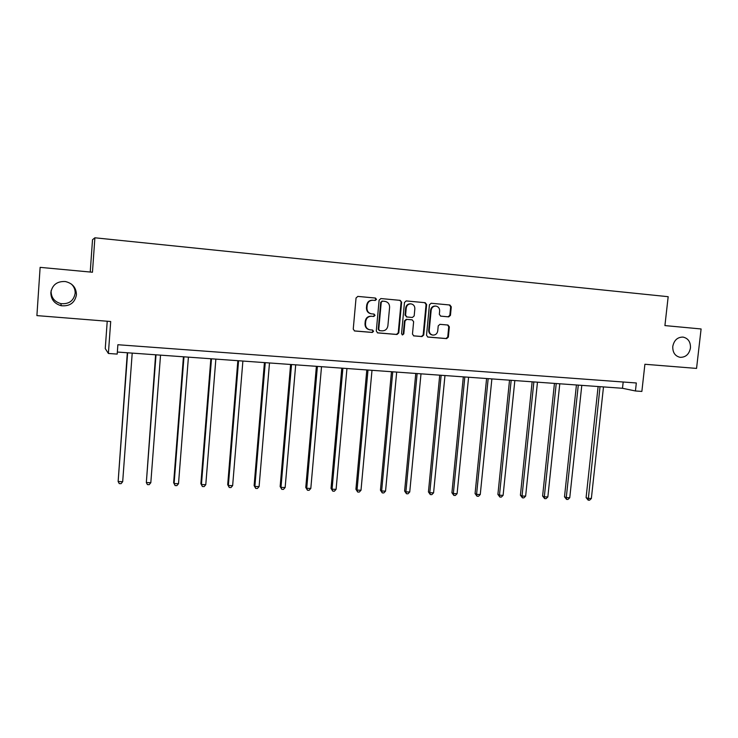<?xml version="1.0" encoding="UTF-8"?>
<svg xmlns="http://www.w3.org/2000/svg" width="738" height="738" viewBox="0 0 738 738"><rect width="100%" height="100%" fill="white"/><g stroke="black" fill="none" stroke-linecap="round" stroke-linejoin="round"><path stroke-width="1.11" d="M672.779 346.454C672.595 352.46 675.03 356.085 680.095 357.33C685.694 357.395 689.154 354.286 690.464 347.985C690.657 341.906 688.176 338.272 683.001 337.081C677.475 337.1 674.062 340.218 672.779 346.454M50.839 292.589C50.959 299.397 54.428 303.779 61.245 305.726C69.787 306.482 74.852 302.838 76.429 294.813C76.272 287.691 72.564 283.263 65.322 281.529C57.103 281.16 52.278 284.84 50.839 292.589M51.143 290.587L51.079 291.261C51.19 297.663 54.455 301.777 60.867 303.622C68.911 304.333 73.671 300.91 75.147 293.355C75.322 289.757 74.058 286.658 71.383 284.056M376.5 299.37L375.476 298.051L357.865 296.408L356.048 297.986L353.244 329.13L354.637 330.984L372.312 332.451L373.566 331.344L372.607 330.061L369.923 329.821C366.952 329.074 365.476 327.109 365.494 323.908L365.725 321.325C366.352 318.013 368.28 316.334 371.509 316.279L373.769 316.473L375.033 315.375L374.037 314.074L371.509 313.844C368.465 313.133 366.943 311.15 366.952 307.884L367.183 305.292C367.81 301.971 369.738 300.292 372.967 300.255L375.236 300.467L376.5 299.37M371.509 313.844L371.011 313.779C367.976 313.069 366.454 311.085 366.454 307.82L366.694 305.237C367.321 301.925 369.24 300.246 372.469 300.209L374.729 300.421L375.993 299.324L374.95 298.004L357.764 296.399M354.341 330.901L371.814 332.358L373.068 331.251L372.358 330.034M369.581 329.757L369.424 329.729C366.463 328.982 364.987 327.017 365.006 323.825L365.236 321.251C365.863 317.94 367.782 316.261 371.011 316.205L373.271 316.408L374.526 315.301L373.714 314.047M94.888 237.793L92.453 272.239L40.129 267.359L36.9 315.606L110.7 321.51L108.385 353.465L117.194 354.092L117.877 344.729L636.322 382.976L635.436 390.974L641.866 391.426L644.901 364.268L696.552 368.41L701.1 328.964L664.92 325.587L668.176 296.694L94.888 237.793L92.518 239.73L90.23 272.027M448.722 316.87L450.457 315.329L451.278 306.833L449.894 304.997L431.186 303.253L429.433 304.803L426.527 335.255L427.856 337.063L446.61 338.622L448.344 337.072L449.341 326.842L447.994 325.034L439.968 324.333L438.224 325.873L437.735 330.975C437.164 333.797 435.521 335.172 432.809 335.089C430.411 334.489 429.221 332.884 429.248 330.246L431.167 310.218C431.702 307.46 433.289 306.076 435.927 306.086C438.427 306.639 439.673 308.272 439.654 310.993L439.331 314.323L440.706 316.15L448.722 316.87L448.114 316.796L449.848 315.255L450.669 306.777L449.285 304.951L431.084 303.253M401.638 302.22L400.171 300.357L380.919 298.558L379.12 300.126L376.288 331.058L377.653 332.893L396.989 334.499L398.769 332.93L401.638 302.22L399.664 300.311L380.817 298.558M406.241 300.929L425.208 302.7L426.647 304.545L423.741 335.015L421.988 336.574L413.806 335.891L412.468 334.074L413.631 321.694L412.191 319.849L406.795 319.379L405.024 320.938L403.806 333.871L402.496 334.951L401.546 333.677L404.47 302.488L406.241 300.929M107.222 321.233L105.257 348.594L108.385 353.465M117.342 352.044L622.494 388.28L635.436 390.974M623.186 382.007L622.494 388.28M377.358 332.81L396.454 334.397L398.234 332.838L401.094 302.174M382.505 301.141L381.242 302.239L378.751 329.36L379.71 330.652L382.155 330.855C385.356 330.79 387.266 329.111 387.884 325.827L389.599 307.331C389.599 304.028 388.068 302.045 384.987 301.372L381.989 301.086L381.242 302.239M379.277 330.559L378.243 329.268L380.734 302.183M381.989 301.086L384.876 301.362M406.14 300.919L424.636 302.645M413.511 335.818L421.416 336.473L423.169 334.923L426.066 304.49L424.664 302.645M411.786 319.794L406.251 319.305L404.479 320.864L403.271 333.77L403.806 333.871M402.201 334.868L403.271 333.77M414.848 308.816C414.857 306.076 413.594 304.425 411.057 303.871C408.382 303.862 406.767 305.246 406.232 308.023L405.568 315.144L406.952 316.989L412.413 317.469L414.175 315.91L414.848 308.816M410.9 303.853L410.503 303.816C407.828 303.807 406.223 305.191 405.688 307.967L406.232 308.023M406.887 316.98L405.024 315.08L405.688 307.967M440.531 316.113L448.114 316.796M435.78 306.076L435.346 306.03C432.708 306.021 431.121 307.395 430.586 310.154L431.167 310.218M432.634 335.061L432.228 334.987C429.839 334.397 428.649 332.783 428.677 330.154L430.586 310.154M427.56 336.98L446.01 338.511L447.745 336.971L448.732 326.75L447.625 324.997M127.314 352.764L118.135 481.536L122.683 481.702L132.213 353.115M127.628 352.782L118.135 481.536L119.252 483.602L121.069 483.667L122.683 481.702M155.598 354.793L146.336 482.551L150.82 482.707L160.533 355.144M156.022 354.821L146.336 482.551L147.406 484.598L149.187 484.663L150.82 482.707M183.439 356.786L173.642 482.717L174.103 483.547L178.513 483.704L188.411 357.146M183.974 356.823L174.103 483.547L175.109 485.576L173.642 482.717M178.513 483.704L176.871 485.641L175.109 485.576M210.856 358.751L200.874 483.694L201.446 484.525L205.782 484.681L215.856 359.111M211.492 358.797L201.446 484.525L202.397 486.536L200.874 483.694M205.782 484.681L204.131 486.6L202.397 486.536M237.848 360.688L227.701 484.663L228.365 485.493L232.645 485.641L242.885 361.048M238.577 360.744L228.365 485.493L229.269 487.486L227.701 484.663M232.645 485.641L230.976 487.55L229.269 487.486M264.425 362.598L254.121 485.622L254.878 486.443L259.093 486.591L269.49 362.958M265.256 362.653L254.878 486.443L255.726 488.418L254.121 485.622M259.093 486.591L257.414 488.482L255.726 488.418M290.606 364.471L280.145 486.554L280.994 487.375L285.145 487.523L295.698 364.84M291.528 364.544L280.994 487.375L281.796 489.34L280.145 486.554M285.145 487.523L283.457 489.395L281.796 489.34M316.39 366.325L305.772 487.486L306.722 488.298L310.809 488.445L321.519 366.694M317.405 366.399L306.722 488.298L307.469 490.244L305.772 487.486M310.809 488.445L309.102 490.309L307.469 490.244M341.786 368.142L331.03 488.399L332.063 489.211L336.085 489.349L346.943 368.511M342.893 368.225L332.063 489.211L332.773 491.139L331.03 488.399M336.085 489.349L334.379 491.194L332.773 491.139M366.814 369.941L355.919 489.294L357.035 490.106L361.002 490.244L371.998 370.31M368.004 370.024L357.035 490.106L357.69 492.025L355.919 489.294M361.002 490.244L359.277 492.08L357.69 492.025M391.472 371.712L380.439 490.18L381.638 490.982L385.55 491.13L396.675 372.081M392.745 371.804L381.638 490.982L382.256 492.892L380.439 490.18M385.55 491.13L383.815 492.938L382.256 492.892M415.771 373.456L404.608 491.047L405.891 491.859L409.738 491.997L421.001 373.825M417.127 373.548L405.891 491.859L406.463 493.74L404.608 491.047M409.738 491.997L408.003 493.796L406.463 493.74M439.719 375.172L428.437 491.914L429.793 492.716L433.584 492.846L444.968 375.55M441.149 375.273L429.793 492.716L430.319 494.58L428.437 491.914M433.584 492.846L431.841 494.635L430.319 494.58M463.326 376.86L451.924 492.753L453.344 493.556L457.09 493.694L468.593 377.238M464.829 376.97L453.344 493.556L453.842 495.41L451.924 492.753M457.09 493.694L455.337 495.466L453.842 495.41M486.591 378.529L475.069 493.593L476.573 494.386L480.263 494.525L491.877 378.908M488.169 378.649L476.573 494.386L477.025 496.231L475.069 493.593M480.263 494.525L478.501 496.287L477.025 496.231M509.524 380.181L497.901 494.414L499.469 495.207L503.104 495.346L514.838 380.559M511.176 380.291L499.469 495.207L499.884 497.043L497.901 494.414M503.104 495.346L501.333 497.089L499.884 497.043M532.144 381.795L520.41 495.226L522.043 496.019L525.631 496.148L537.467 382.183M533.86 381.924L522.043 496.019L522.421 497.836L520.41 495.226M525.631 496.148L523.851 497.882L522.421 497.836M554.441 383.4L542.605 496.028L544.312 496.822L547.845 496.942L559.782 383.778M556.231 383.529L544.312 496.822L544.644 498.62L542.605 496.028M547.845 496.942L546.065 498.667L544.644 498.62M576.433 384.978L564.496 496.822L566.267 497.606L569.754 497.735L581.793 385.365M578.288 385.107L566.267 497.606L566.563 499.395L564.496 496.822M569.754 497.735L567.965 499.441L566.563 499.395M598.121 386.527L586.092 497.596L587.918 498.381L591.359 498.51L603.49 386.915M600.031 386.666L588.186 500.152L586.092 497.596M591.359 498.51L589.561 500.207L588.186 500.152M372.469 300.209L372.967 300.255M366.694 305.237L367.183 305.292M366.454 307.82L366.952 307.884M373.271 316.408L373.769 316.473M371.011 316.205L371.509 316.279M365.236 321.251L365.725 321.325M365.006 323.825L365.494 323.908M371.814 332.358L372.312 332.451M374.729 300.421L375.236 300.467M398.234 332.838L398.769 332.93M396.454 334.397L396.989 334.499M378.243 329.268L378.751 329.36M426.066 304.49L426.647 304.545M423.169 334.923L423.741 335.015M421.416 336.473L421.988 336.574M411.638 319.775L412.191 319.849M406.251 319.305L406.795 319.379M404.479 320.864L405.024 320.938M405.024 315.08L405.568 315.144M428.677 330.154L429.248 330.246M448.732 326.75L449.341 326.842M447.745 336.971L448.344 337.072M446.01 338.511L446.61 338.622M449.267 304.942L449.866 304.997M450.669 306.777L451.278 306.833M449.848 315.255L450.457 315.329M60.867 303.622L61.245 305.726M379.203 330.55L379.71 330.652M411.703 319.785L412.256 319.858M406.407 316.916L406.952 316.989M449.285 304.951L449.894 304.997"/></g></svg>
